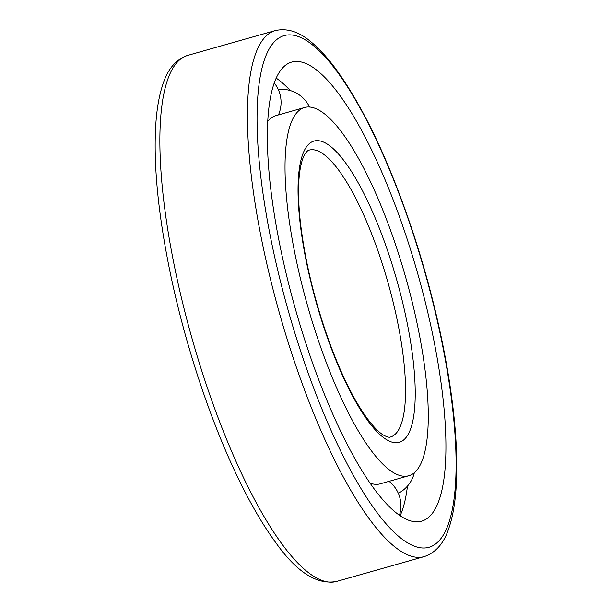 <?xml version="1.0" encoding="UTF-8"?>
<svg xmlns="http://www.w3.org/2000/svg" width="612" height="612" viewBox="0 0 612 612"><rect width="100%" height="100%" fill="white"/><g stroke="black" fill="none" stroke-linecap="round" stroke-linejoin="round"><path stroke-width="0.92" d="M290.256 90.561A238.565 63.679 74.2 0 0 276.119 78.076M400.172 515.671A238.565 63.679 74.2 0 0 407.462 486.112M409.084 245.03A238.565 63.679 74.2 0 0 291.587 62.11A238.565 63.679 74.2 0 0 295.389 308.999A238.565 63.679 74.2 0 0 421.714 521.149A238.565 63.679 74.2 0 0 409.084 245.03M414.699 472.426A191.349 51.071 74.2 0 0 402.344 265.922A191.349 51.071 74.2 0 0 304.462 107.536A191.349 51.071 74.2 0 0 307.507 305.564A191.349 51.071 74.2 0 0 408.839 475.723A191.349 51.071 74.2 0 0 414.699 472.426M304.462 107.536L275.905 115.637A191.349 51.071 74.2 0 0 267.658 121.451M370.206 483.189A191.349 51.071 74.2 0 0 380.274 483.817L408.839 475.723M415.089 239.69A265.899 70.977 74.2 0 0 257.575 100.024A265.899 70.977 74.2 0 0 397.287 535.179A265.899 70.977 74.2 0 0 415.089 239.69M275.186 30.6A273.35 72.966 74.2 0 0 279.539 313.489A273.35 72.966 74.2 0 0 424.292 556.576C435.843 552.621 444.044 543.142 448.879 528.148C452.421 517.836 454.77 505.275 455.925 490.457C458.166 460.645 456.024 424.514 449.491 382.064C442.193 335.491 430.787 287.931 415.273 239.376C391.711 166.954 365.555 110.588 336.807 70.288C328.055 58.278 319.464 48.815 311.034 41.899C299.046 31.671 287.097 27.907 275.186 30.6L187.632 55.424A273.35 72.966 74.2 0 0 191.984 338.314A273.35 72.966 74.2 0 0 336.738 581.4L424.292 556.576M394.969 434.466A149.099 39.795 74.2 0 0 385.338 273.556A149.099 39.795 74.2 0 0 309.068 150.139C307.882 150.277 306.413 151.745 304.669 154.561C302.886 157.613 301.418 162.279 300.262 168.552C297.922 181.994 297.975 200.032 300.431 222.661C305.097 262.181 315.042 302.818 330.258 344.571C341.152 373.741 352.504 397.012 364.293 414.378C372.15 425.592 378.813 432.653 384.282 435.56C387.442 437.098 389.484 437.588 390.402 437.037A149.099 39.795 74.2 0 0 394.969 434.466M404.142 439.554A156.557 41.792 74.2 0 0 362.702 191.189A156.557 41.792 74.2 0 0 303.101 244.15A156.557 41.792 74.2 0 0 404.142 439.554M187.632 55.424C176.072 59.379 167.879 68.858 163.044 83.852C159.495 94.164 157.146 106.725 155.999 121.543C153.26 159.166 157.223 205.678 167.879 261.072C182.062 334.688 208.072 415.472 237.051 475.868C249.665 502.261 262.364 524.224 275.14 541.758C296.491 572.059 317.024 585.271 336.738 581.4M309.542 107.062A31.067 31.067 0 0 0 278.238 89.459M278.437 114.918A31.067 31.067 0 0 0 274.184 82.911M399.445 515.174A31.067 31.067 0 0 0 389.048 481.33M398.297 493.287A31.067 31.067 0 0 0 414.316 472.755"/></g></svg>
